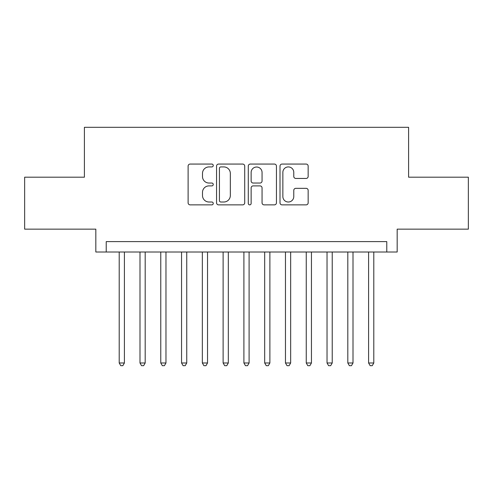 <?xml version="1.0" encoding="UTF-8"?>
<svg xmlns="http://www.w3.org/2000/svg" width="493" height="493" viewBox="0 0 493 493"><rect width="100%" height="100%" fill="white"/><g stroke="black" fill="none" stroke-linecap="round" stroke-linejoin="round"><path stroke-width="0.74" d="M213.247 165.494A1.43 1.43 0 0 0 211.824 164.064L190.15 164.064A2.04 2.04 0 0 0 188.11 166.104L188.11 202.826A2.04 2.04 0 0 0 190.15 204.866L211.824 204.866A1.43 1.43 0 0 0 213.247 203.436A1.43 1.43 0 0 0 211.824 202.007L209.02 202.007A6.526 6.526 0 0 1 202.487 195.481L202.487 192.418A6.526 6.526 0 0 1 209.02 185.892L211.824 185.892A1.43 1.43 0 0 0 213.247 184.462A1.43 1.43 0 0 0 211.824 183.039L209.02 183.039A6.526 6.526 0 0 1 202.487 176.512L202.487 173.45A6.526 6.526 0 0 1 209.02 166.924L211.824 166.924A1.43 1.43 0 0 0 213.247 165.494M306.116 178.448A2.04 2.04 0 0 0 308.156 176.408L308.156 166.104A2.04 2.04 0 0 0 306.116 164.064L282.045 164.064A2.04 2.04 0 0 0 280.006 166.104L280.006 202.826A2.04 2.04 0 0 0 282.045 204.866L306.116 204.866A2.04 2.04 0 0 0 308.156 202.826L308.156 190.378A2.04 2.04 0 0 0 306.116 188.338L295.812 188.338A2.04 2.04 0 0 0 293.773 190.378L293.773 196.553A5.454 5.454 0 0 1 288.319 202.007A5.454 5.454 0 0 1 282.859 196.553L282.859 172.377A5.454 5.454 0 0 1 288.319 166.924A5.454 5.454 0 0 1 293.773 172.377L293.773 176.408A2.04 2.04 0 0 0 295.812 178.448L306.116 178.448M386.777 252.009L397.173 252.009L397.173 229.146L468.35 229.146L468.35 177.19L408.598 177.19L408.598 127.311L84.402 127.311L84.402 177.19L24.65 177.19L24.65 229.146L95.827 229.146L95.827 252.009L386.777 252.009L386.777 241.613L106.223 241.613L106.223 252.009M244.713 166.104A2.04 2.04 0 0 0 242.673 164.064L218.602 164.064A2.04 2.04 0 0 0 216.563 166.104L216.563 202.826A2.04 2.04 0 0 0 218.602 204.866L242.673 204.866A2.04 2.04 0 0 0 244.713 202.826L244.713 166.104M250.327 164.064L274.398 164.064A2.04 2.04 0 0 1 276.437 166.104L276.437 202.826A2.04 2.04 0 0 1 274.398 204.866L264.094 204.866A2.04 2.04 0 0 1 262.054 202.826L262.054 187.932A2.04 2.04 0 0 0 260.014 185.892L253.18 185.892A2.04 2.04 0 0 0 251.14 187.932L251.14 203.436A1.43 1.43 0 0 1 249.711 204.866A1.43 1.43 0 0 1 248.287 203.436L248.287 166.104A2.04 2.04 0 0 1 250.327 164.064M220.846 166.924A1.43 1.43 0 0 0 219.422 168.347L219.422 200.583A1.43 1.43 0 0 0 220.846 202.007L223.804 202.007A6.526 6.526 0 0 0 230.336 195.481L230.336 173.45A6.526 6.526 0 0 0 223.804 166.924L220.846 166.924M262.054 172.482A5.454 5.454 0 0 0 256.6 167.022A5.454 5.454 0 0 0 251.14 172.482L251.14 180.999A2.04 2.04 0 0 0 253.18 183.039L260.014 183.039A2.04 2.04 0 0 0 262.054 180.999L262.054 172.482M119.207 252.009L119.207 362.984L124.402 362.984L124.402 252.009M124.402 362.984L122.843 365.689L120.767 365.689L119.207 362.984M139.994 252.009L139.994 362.984L145.188 362.984L145.188 252.009M145.188 362.984L143.629 365.689L141.553 365.689L139.994 362.984M160.773 252.009L160.773 362.984L165.968 362.984L165.968 252.009M165.968 362.984L164.409 365.689L162.333 365.689L160.773 362.984M181.553 252.009L181.553 362.984L186.748 362.984L186.748 252.009M186.748 362.984L185.195 365.689L183.113 365.689L181.553 362.984M202.34 252.009L202.34 362.984L207.535 362.984L207.535 252.009M207.535 362.984L205.975 365.689L203.899 365.689L202.34 362.984M223.119 252.009L223.119 362.984L228.314 362.984L228.314 252.009M228.314 362.984L226.755 365.689L224.679 365.689L223.119 362.984M243.899 252.009L243.899 362.984L249.101 362.984L249.101 252.009M249.101 362.984L247.541 365.689L245.459 365.689L243.899 362.984M264.686 252.009L264.686 362.984L269.881 362.984L269.881 252.009M269.881 362.984L268.321 365.689L266.245 365.689L264.686 362.984M285.465 252.009L285.465 362.984L290.66 362.984L290.66 252.009M290.66 362.984L289.101 365.689L287.025 365.689L285.465 362.984M306.252 252.009L306.252 362.984L311.447 362.984L311.447 252.009M311.447 362.984L309.887 365.689L307.805 365.689L306.252 362.984M327.032 252.009L327.032 362.984L332.227 362.984L332.227 252.009M332.227 362.984L330.667 365.689L328.591 365.689L327.032 362.984M347.811 252.009L347.811 362.984L353.006 362.984L353.006 252.009M353.006 362.984L351.447 365.689L349.371 365.689L347.811 362.984M368.598 252.009L368.598 362.984L373.793 362.984L373.793 252.009M373.793 362.984L372.233 365.689L370.157 365.689L368.598 362.984"/></g></svg>

